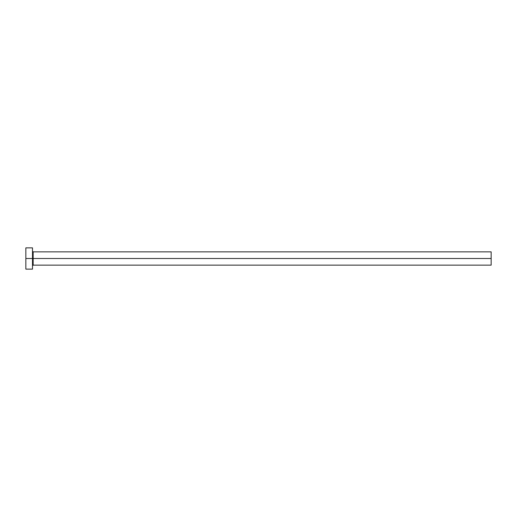 <?xml version="1.0" encoding="UTF-8"?>
<svg xmlns="http://www.w3.org/2000/svg" width="517" height="517" viewBox="0 0 517 517"><rect width="100%" height="100%" fill="white"/><g stroke="black" fill="none" stroke-linecap="round" stroke-linejoin="round"><path stroke-width="0.78" d="M25.85 269.137L25.85 247.863L25.85 258.5L491.15 258.5L491.15 265.15L491.15 258.5L33.159 258.5L33.159 251.85L33.159 258.5L25.85 258.5L25.85 269.137L32.5 269.137L32.5 247.863L32.5 269.137M32.5 265.809L33.159 265.15L33.159 258.5L33.159 265.15L491.15 265.15M491.15 258.5L491.15 251.85L491.15 258.5M491.15 251.85L33.159 251.85L32.5 251.191M25.85 247.863L32.5 247.863"/></g></svg>
